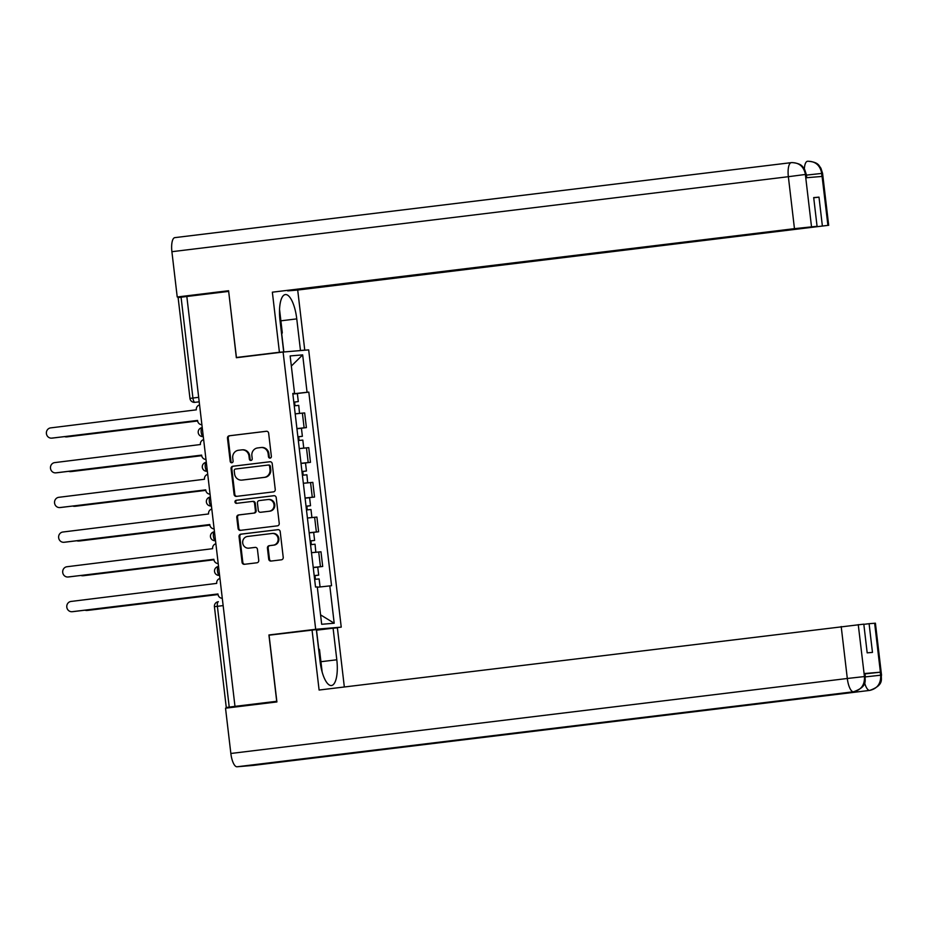 <?xml version="1.0" encoding="UTF-8"?>
<svg xmlns="http://www.w3.org/2000/svg" width="928" height="928" viewBox="0 0 928 928"><rect width="100%" height="100%" fill="white"/><g stroke="black" fill="none" stroke-linecap="round" stroke-linejoin="round"><path stroke-width="1.39" d="M270.106 458.107A1.543 1.45 -94.8 0 0 271.37 456.402L268.644 433.202A2.204 2.076 -94.8 0 0 266.324 431.265L229.286 435.777A2.204 2.076 -94.8 0 0 227.476 438.213L230.202 461.413A1.543 1.45 -94.8 0 0 231.826 462.77A1.543 1.45 -94.8 0 0 233.09 461.065L232.731 458.061A7.041 6.635 -94.8 0 1 238.496 450.266L241.582 449.894A7.041 6.635 -94.8 0 1 248.994 456.077L249.342 459.082A1.543 1.45 -94.8 0 0 250.966 460.439A1.543 1.45 -94.8 0 0 252.23 458.734L251.871 455.729A7.041 6.635 -94.8 0 1 257.636 447.946L260.733 447.563A7.041 6.635 -94.8 0 1 268.134 453.757L268.494 456.762A1.543 1.45 -94.8 0 0 270.106 458.107M268.714 559.132A2.204 2.076 -94.8 0 0 271.034 561.069L281.428 559.804A2.204 2.076 -94.8 0 0 283.226 557.368L280.198 531.593A2.204 2.076 -94.8 0 0 277.89 529.668L240.839 534.168A2.204 2.076 -94.8 0 0 239.041 536.604L242.069 562.38A2.204 2.076 -94.8 0 0 244.377 564.305L256.94 562.786A2.204 2.076 -94.8 0 0 258.738 560.35L257.439 549.318A2.204 2.076 -94.8 0 0 255.13 547.381L248.901 548.146A5.881 5.545 -94.8 0 1 242.695 542.868A5.881 5.545 -94.8 0 1 247.532 536.454L271.916 533.496A5.881 5.545 -94.8 0 1 278.122 538.762A5.881 5.545 -94.8 0 1 273.296 545.177L269.224 545.676A2.204 2.076 -94.8 0 0 267.426 548.1L268.714 559.132L269.468 559.074A2.204 2.076 -94.8 0 0 271.452 561.022M228.671 291.404L236.35 357.721L283.11 352.037L315.682 629.288L268.923 634.972L276.706 701.29L234.981 706.359L186.83 296.484L181.076 297.215L192.92 398.019A4.478 1.496 83.1 0 0 194.938 402.334L194.787 402.358A4.478 4.222 -94.8 0 0 194.938 402.334L199.207 401.824M228.555 291.415L186.83 296.484M273.447 491.875A2.204 2.076 -94.8 0 0 275.245 489.439L272.217 463.664A2.204 2.076 -94.8 0 0 269.909 461.738L232.858 466.239A2.204 2.076 -94.8 0 0 231.06 468.675L234.088 494.45A2.204 2.076 -94.8 0 0 236.396 496.387L273.447 491.875M276.208 497.628L279.235 523.404A2.204 2.076 -94.8 0 1 277.437 525.84L240.387 530.352A2.204 2.076 -94.8 0 1 238.078 528.415L236.779 517.383A2.204 2.076 -94.8 0 1 238.577 514.947L253.611 513.126A2.204 2.076 -94.8 0 0 255.409 510.69L254.55 503.37A2.204 2.076 -94.8 0 0 252.23 501.433L236.594 503.336A1.543 1.45 -94.8 0 1 234.97 501.955A1.543 1.45 -94.8 0 1 236.234 500.285L273.899 495.703A2.204 2.076 -94.8 0 1 276.208 497.628M316.39 630.158L341.237 627.131L308.676 349.879L283.11 352.037M234.981 706.359L226.27 707.484L242.486 706.127M198.673 397.312L189.962 398.414L178.118 297.61L181.076 297.215M296.914 428.574L304.117 427.808L302.389 413.122L295.197 413.888M302.389 413.122L304.662 412.925L306.391 427.611L299.071 428.504M304.117 427.808L306.391 427.611M303.143 463.223L310.474 462.33L308.746 447.644L299.268 448.607M300.997 463.292L310.474 462.33M307.226 497.93L314.546 497.037L312.829 482.351L304.906 483.14M305.068 498L314.546 497.037M311.309 532.649L318.629 531.756L316.9 517.07L307.423 518.033M309.152 532.718L318.629 531.756M315.381 567.356L322.7 566.463L320.984 551.777L313.061 552.566M313.223 567.426L322.7 566.463M292.807 393.565L294.547 393.31L290.151 355.934L302.667 354.879L307.064 392.266L292.842 393.855M317.33 587.25L331.551 585.707L308.815 392.115L307.064 392.266M329.8 585.846L334.196 623.233L321.68 624.289L317.283 586.902L315.532 587.053L292.796 393.46L294.547 393.31M315.682 629.288L341.237 627.131M268.923 634.972L275.059 634.462M294.988 393.797L308.815 392.115M302.667 354.879L291.334 366.05M320.566 614.858L334.196 623.233M270.431 458.038A1.543 1.45 -94.8 0 1 269.236 456.692L268.876 453.688A7.041 6.635 -94.8 0 0 261.708 447.482L260.954 447.54M241.814 449.871L242.568 449.813A7.041 6.635 -94.8 0 1 249.736 456.019L250.096 459.024A1.543 1.45 -94.8 0 0 251.291 460.358M266.661 431.253L230.028 435.708A2.204 2.076 -94.8 0 0 228.23 438.144L230.956 461.355A1.543 1.45 -94.8 0 0 232.139 462.689M270.234 461.726L233.601 466.181A2.204 2.076 -94.8 0 0 231.803 468.617L234.83 494.392A2.204 2.076 -94.8 0 0 236.814 496.329M269.619 466.424A1.543 1.45 -94.8 0 0 268.006 465.067L235.48 469.023A1.543 1.45 -94.8 0 0 234.227 470.728L234.598 473.895A7.041 6.635 -94.8 0 0 241.999 480.089L264.225 477.375A7.041 6.635 -94.8 0 0 269.99 469.591L269.619 466.424L270.373 466.355A1.543 1.45 -94.8 0 0 268.749 465.009L268.795 464.998M242.289 480.054A7.041 6.635 -94.8 0 0 242.753 480.02L241.999 480.089M270.373 466.355L270.744 469.522A7.041 6.635 -94.8 0 1 264.979 477.317L242.753 480.02M252.381 501.422L252.984 501.375A2.204 2.076 -94.8 0 1 255.293 503.312L256.151 510.62A2.204 2.076 -94.8 0 1 254.353 513.056L239.331 514.889A2.204 2.076 -94.8 0 0 237.522 517.325L238.821 528.345A2.204 2.076 -94.8 0 0 240.804 530.294M274.224 495.691L236.976 500.215A1.543 1.45 -94.8 0 0 237.058 503.278M269.201 511.224A5.881 5.545 -94.8 0 0 274.027 504.809A5.881 5.545 -94.8 0 0 267.821 499.542L259.237 500.586A2.204 2.076 -94.8 0 0 257.427 503.022L258.286 510.33A2.204 2.076 -94.8 0 0 260.606 512.268L269.944 511.166A5.881 5.545 -94.8 0 0 274.769 504.751A5.881 5.545 -94.8 0 0 268.575 499.473M261.209 512.221A2.204 2.076 -94.8 0 0 261.348 512.21L260.606 512.268M269.944 511.166L261.348 512.21M272.658 533.426A5.881 5.545 -94.8 0 1 278.864 538.704A5.881 5.545 -94.8 0 1 274.038 545.107L269.967 545.606A2.204 2.076 -94.8 0 0 268.169 548.042L269.468 559.074M249.261 548.112A5.881 5.545 -94.8 0 0 249.644 548.077L248.901 548.146M255.455 547.369L249.644 548.077M278.214 529.656L241.582 534.11A2.204 2.076 -94.8 0 0 239.784 536.546L242.811 562.31A2.204 2.076 -94.8 0 0 244.795 564.259M296.751 413.714L295.185 413.876M294.246 405.826L298.746 405.362L299.524 413.412M295.185 413.842L299.686 413.378M64.577 436.612A5.15 4.86 -94.8 0 0 66.735 436.868L197.629 420.952M292.854 394.029L297.354 393.565L298.294 401.58L293.805 402.137M298.294 401.58L294.594 402.079L295.023 405.733M197.641 420.987L67.709 436.786A5.15 4.86 85.2 0 1 67.373 436.821M293.816 402.149L294.594 402.079M199.578 404.944A4.478 4.222 -94.8 0 0 196.318 409.828L50.634 427.889A5.15 4.86 -94.8 0 0 46.4 433.504A5.15 4.86 -94.8 0 0 51.829 438.12L197.606 420.732A4.478 4.222 -94.8 0 0 201.898 424.699M197.571 420.43L52.803 438.039A5.15 4.86 85.2 0 1 52.467 438.074M300.834 448.421L303.607 448.12M298.317 440.545L302.818 440.081L303.758 448.085M68.649 471.32A5.15 4.86 -94.8 0 0 70.818 471.586L201.712 455.66M297.876 436.798L299.477 436.636L297.888 436.844L298.677 436.786L299.106 440.452M297.876 436.763L302.377 436.299L298.677 436.786M296.937 428.748L301.438 428.284L302.377 436.299M201.712 455.694L71.781 471.505A5.15 4.86 85.2 0 1 71.444 471.528M302.4 475.252L306.901 474.788L307.678 482.838M303.34 483.268L307.841 482.804M72.732 506.038A5.15 4.86 -94.8 0 0 74.89 506.294L205.784 490.367L75.864 506.212A5.15 4.86 85.2 0 1 75.528 506.247M301.008 463.455L305.509 462.991L306.449 471.006L301.96 471.47L303.56 471.343L301.971 471.563L302.748 471.505L303.178 475.159M306.449 471.006L302.748 471.505M280.882 320.821L296.763 318.884A25.207 8.41 83.1 0 0 285.337 294.57A25.207 8.41 83.1 0 0 279.989 320.299L283.701 351.898L279.421 352.257L272.356 292.181L794.461 228.659L788.359 176.703L171.9 251.697L177.225 296.983L228.59 290.731L236.431 357.489L279.421 352.257M296.763 318.884L300.475 350.482L304.755 350.123L297.702 290.046L287.68 290.893L827.915 225.376L821.698 173.107M813.717 197.78L818.995 197.142L813.694 197.583L817.069 226.293L272.356 292.181M262.485 354.542L283.701 351.898M242.347 356.99L236.431 357.489M302.528 350.39L304.755 350.123M298.248 350.761L300.475 350.482M297.702 290.046L827.915 225.376M171.9 251.697A13.781 4.594 -96.9 0 1 174.824 237.638A13.781 4.594 -96.9 0 1 174.882 237.626L791.224 162.644M195.205 295.464L177.225 296.983M817.069 226.293L794.461 228.659M818.995 197.142L822.359 225.84M791.34 162.632C799.043 162.493 803.764 166.425 805.481 174.452L788.359 176.703A13.781 4.594 -96.9 0 1 791.282 162.644A13.781 4.594 -96.9 0 1 791.34 162.632L792.071 162.574C802.639 163.606 802.662 167.226 804.657 169.453L806.374 174.742L805.597 174.777L805.956 177.782L821.976 176.436L821.628 173.432L806.42 175.114M281.741 334.022L283.84 351.967M804.344 168.931A13.781 4.594 -96.9 0 1 807.488 161.275A13.781 4.594 -96.9 0 1 807.511 161.275L807.952 161.228C819.03 162.156 818.844 165.926 820.874 168.107L822.579 173.374L821.814 173.42M807.662 161.252L807.511 161.275C815.225 161.147 819.958 165.08 821.686 173.072L821.628 173.432M362.883 751.46A13.781 4.594 -96.9 0 1 362.86 751.471L237.034 766.772A13.781 4.594 -96.9 0 1 230.852 753.478L225.527 708.192L276.904 701.939L269.062 635.193L316.332 629.602L320.032 661.2A25.207 8.41 83.1 0 0 331.47 685.514A25.207 8.41 83.1 0 0 336.806 659.785L333.094 628.186L337.386 627.827L344.334 686.964M312.04 629.961L319.104 690.038L863.806 624.15L867.181 652.848L872.471 652.407L869.095 623.697L875.417 623.198L881.53 675.155L880.753 675.19L874.652 623.233M333.094 628.186L316.402 630.216M253.321 765.403A13.781 4.594 -96.9 0 1 253.263 765.403A13.781 4.594 -96.9 0 1 253.205 765.414L379.018 750.102A13.781 4.594 -96.9 0 1 377.708 749.662M237.034 766.772L253.205 765.414M865.012 673.89L880.22 672.208L864.188 673.554L864.966 673.519L865.314 676.524L864.478 676.895C864.722 685.096 861.056 690.049 853.493 691.778L362.848 751.471A13.781 4.594 -96.9 0 1 362.848 751.471L869.675 690.42C877.227 688.704 880.904 683.739 880.684 675.538L880.753 675.19M869.095 623.697L863.829 624.347M316.529 630.205L318.687 648.521M279.548 309.418L282.286 332.781L281.636 334.266M318.524 648.301L319.51 649.646L322.132 671.942M203.65 439.652A4.478 4.222 -94.8 0 0 200.402 444.535L54.706 462.608A5.15 4.86 -94.8 0 0 50.483 468.222A5.15 4.86 -94.8 0 0 55.912 472.839L201.643 455.114L56.875 472.758A5.15 4.86 85.2 0 1 56.538 472.781M201.643 455.114L201.678 455.439A4.478 4.222 -94.8 0 0 205.97 459.418M207.733 474.37A4.478 4.222 -94.8 0 0 204.473 479.254L58.789 497.315A5.15 4.86 -94.8 0 0 54.555 502.93A5.15 4.86 -94.8 0 0 59.984 507.546L205.761 490.158A4.478 4.222 -94.8 0 0 210.053 494.125M205.726 489.856L60.958 507.465A5.15 4.86 85.2 0 1 60.622 507.5M308.989 517.847L311.762 517.546M306.472 509.971L310.973 509.507L311.912 517.511M76.804 540.746A5.15 4.86 -94.8 0 0 78.973 541.012L209.867 525.086M306.031 506.212L307.644 506.062L306.043 506.27L306.832 506.212L307.261 509.878M306.031 506.178L310.532 505.714L306.832 506.212M305.092 498.174L309.592 497.71L310.532 505.714M209.867 525.12L79.947 540.931A5.15 4.86 85.2 0 1 79.599 540.954M310.555 544.678L315.056 544.214L315.833 552.253M311.495 552.694L315.996 552.23M80.887 575.464A5.15 4.86 -94.8 0 0 83.056 575.72L213.939 559.793L84.019 575.638A5.15 4.86 85.2 0 1 83.682 575.673M309.175 532.881L313.664 532.417L314.604 540.432L310.114 540.896L311.715 540.769L310.126 540.989L310.903 540.931L311.344 544.585M314.604 540.432L310.903 540.931M314.638 579.385L319.128 578.921L320.067 586.937L317.318 587.204M84.958 610.172A5.15 4.86 -94.8 0 0 87.128 610.438L218.022 594.512M314.198 575.638L315.798 575.488L314.198 575.696L314.986 575.638L315.416 579.304M314.186 575.604L318.687 575.14L314.986 575.638M313.246 567.6L317.747 567.136L318.687 575.14M218.022 594.546L88.102 610.357A5.15 4.86 85.2 0 1 87.754 610.38M211.804 509.078A4.478 4.222 -94.8 0 0 208.556 513.961L62.86 532.022A5.15 4.86 -94.8 0 0 58.638 537.648A5.15 4.86 -94.8 0 0 64.067 542.265L209.798 524.54L65.041 542.184A5.15 4.86 85.2 0 1 64.693 542.207M209.798 524.54L209.832 524.865A4.478 4.222 -94.8 0 0 214.124 528.832M215.888 543.796A4.478 4.222 -94.8 0 0 212.628 548.68L66.944 566.741A5.15 4.86 -94.8 0 0 62.71 572.356A5.15 4.86 -94.8 0 0 68.15 576.972L213.916 559.584A4.478 4.222 -94.8 0 0 218.208 563.551M213.881 559.282L69.113 576.891A5.15 4.86 85.2 0 1 68.776 576.926M219.959 578.504A4.478 4.222 -94.8 0 0 216.711 583.387L71.015 601.448A5.15 4.86 -94.8 0 0 66.793 607.063A5.15 4.86 -94.8 0 0 72.222 611.691L217.952 593.966L73.196 611.61A5.15 4.86 85.2 0 1 72.848 611.633M217.952 593.966L217.987 594.291A4.478 4.222 -94.8 0 0 222.279 598.258M226.27 707.484L214.426 606.692A4.478 4.478 0 0 1 218.335 601.715L218.358 601.715A4.478 1.496 83.1 0 0 218.335 601.715A4.478 1.496 83.1 0 0 217.384 606.286L229.228 707.09M316.355 531.941L314.627 517.256M312.272 497.234L310.555 482.548M308.2 462.515L306.472 447.83M320.427 566.66L318.71 551.974M219.6 575.383L219.368 575.406A4.478 4.222 85.2 0 0 219.518 575.395A4.478 1.496 83.1 0 1 217.5 571.091A4.478 1.496 83.1 0 1 218.451 566.498A4.478 4.478 0 0 0 214.53 571.404A4.478 4.478 0 0 0 219.368 575.406M215.516 540.664L215.296 540.699A4.478 4.222 85.2 0 0 215.435 540.676A4.478 1.496 83.1 0 1 213.428 536.384A4.478 1.496 83.1 0 1 214.368 531.779A4.478 1.496 83.1 0 0 214.368 531.779A4.478 4.478 0 0 0 210.459 536.686A4.478 4.478 0 0 0 215.296 540.699M211.445 505.957L211.213 505.98A4.478 4.222 85.2 0 0 211.364 505.969A4.478 1.496 83.1 0 1 209.345 501.665A4.478 1.496 83.1 0 1 210.296 497.072A4.478 1.496 83.1 0 0 210.296 497.072A4.478 4.478 0 0 0 206.376 501.978A4.478 4.478 0 0 0 211.213 505.98M207.362 471.238L207.13 471.273A4.478 4.222 85.2 0 0 207.28 471.25A4.478 1.496 83.1 0 1 205.274 466.958A4.478 1.496 83.1 0 1 206.213 462.353A4.478 4.478 0 0 0 202.304 467.26A4.478 4.478 0 0 0 207.13 471.273M203.278 436.531L203.058 436.554A4.478 4.222 85.2 0 0 203.209 436.543A4.478 1.496 83.1 0 1 201.19 432.239A4.478 1.496 83.1 0 1 202.142 427.646A4.478 1.496 83.1 0 0 202.142 427.646A4.478 4.478 0 0 0 198.221 432.552A4.478 4.478 0 0 0 203.058 436.554M223.149 605.59L214.426 606.692M268.876 453.688L268.134 453.757M250.096 459.024L249.342 459.082M249.736 456.019L248.994 456.077M230.956 461.355L230.202 461.413M228.23 438.144L227.476 438.213M230.028 435.708L229.286 435.777M269.236 456.692L268.494 456.762M234.83 494.392L234.088 494.45M231.803 468.617L231.06 468.675M233.601 466.181L232.858 466.239M264.979 477.317L264.225 477.375M270.744 469.522L269.99 469.591M238.821 528.345L238.078 528.415M237.522 517.325L236.779 517.383M239.331 514.889L238.577 514.947M254.353 513.056L253.611 513.126M256.151 510.62L255.409 510.69M255.293 503.312L254.55 503.37M236.976 500.215L236.234 500.285M268.169 548.042L267.426 548.1M269.967 545.606L269.224 545.676M274.038 545.107L273.296 545.177M242.811 562.31L242.069 562.38M239.784 536.546L239.041 536.604M241.582 534.11L240.839 534.168M67.709 436.786L66.735 436.868M51.829 438.12L52.803 438.039M71.781 471.505L70.818 471.586M75.864 506.212L74.89 506.294M805.411 174.8L811.513 226.757M880.22 672.208L880.684 675.514M858.249 624.614L864.478 676.883M864.548 676.558L864.188 673.554M230.852 753.478L847.31 678.484L841.197 626.528M320.926 661.71L336.806 659.785M869.814 690.397A13.781 4.594 -96.9 0 1 869.722 690.409A13.781 4.594 -96.9 0 1 869.675 690.42A13.781 4.594 -96.9 0 1 864.618 682.846M853.493 691.778A13.781 4.594 -96.9 0 1 847.31 678.484L864.362 676.57M865.36 676.895L880.568 675.213M55.912 472.839L56.875 472.758M59.984 507.546L60.958 507.465M79.947 540.931L78.973 541.012M84.019 575.638L83.056 575.72M88.102 610.357L87.128 610.438M64.067 542.265L65.041 542.184M68.15 576.972L69.113 576.891M72.222 611.691L73.196 611.61M189.962 398.414A4.478 4.478 0 0 0 194.787 402.358M242.521 480.043L241.767 480.112M253.054 501.364L252.312 501.433M268.76 499.461L268.018 499.519M261.278 512.21L260.536 512.279M272.855 533.403L272.113 533.472M249.458 548.1L248.704 548.158M67.535 436.81L66.572 436.891M51.666 438.144L52.629 438.062M71.618 471.517L70.644 471.598M75.69 506.236L74.727 506.317M174.824 237.638L791.781 162.586M828.681 225.342L822.579 173.374M806.374 174.742L806.722 177.724M253.263 765.403L869.722 690.409C885.126 684.876 880.417 678.356 881.53 675.155M865.314 676.524C864.258 679.714 868.805 686.337 853.516 691.778M55.738 472.851L56.712 472.77M59.821 507.57L60.784 507.488M79.773 540.943L78.799 541.024M83.856 575.662L82.882 575.743M87.928 610.369L86.965 610.45M63.893 542.277L64.867 542.196M67.976 576.996L68.95 576.914M72.059 611.703L73.022 611.622"/></g></svg>
